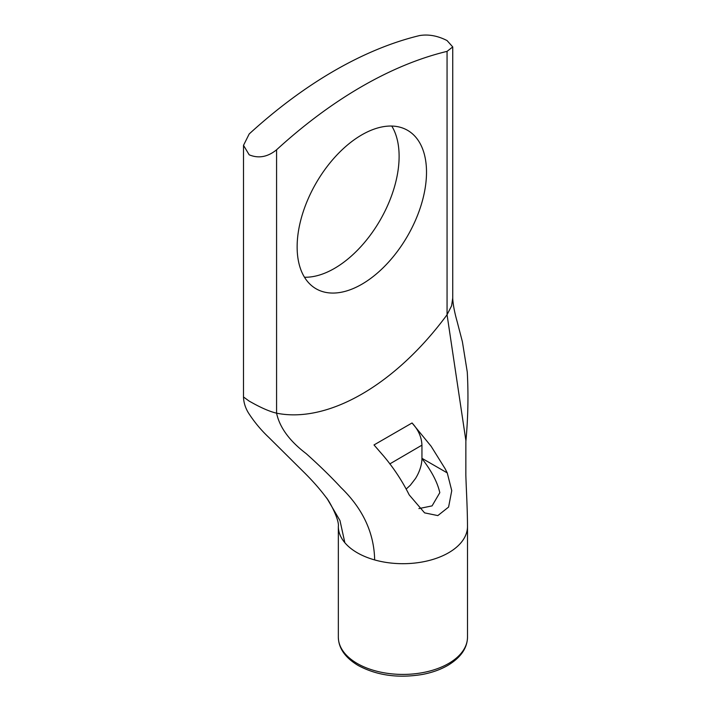 <?xml version="1.0" encoding="UTF-8"?>
<svg xmlns="http://www.w3.org/2000/svg" width="711" height="711" viewBox="0 0 711 711"><rect width="100%" height="100%" fill="white"/><g stroke="black" fill="none" stroke-linecap="round" stroke-linejoin="round"><path stroke-width="1.07" d="M412.051 422.974L374.004 444.944L383.896 456.346C393.93 468.336 402.364 481.178 409.189 494.874L424.583 512.862L437.843 515.591L448.588 507.067L451.752 490.643L447.246 472.904L445.157 468.78L431.115 446.259L412.051 422.974C418.308 429.693 421.605 437.087 421.943 445.157L421.943 458.302A26.911 15.535 -60 0 1 421.943 458.595A26.911 15.535 -60 0 1 415.437 478.601L410.327 485.249L406.194 489.026M467.491 526.096A64.577 37.283 180 0 1 467.5 526.38A64.577 37.283 180 0 1 467.5 526.407A64.577 37.283 180 0 1 396.098 563.485A64.577 37.283 180 0 1 374.661 559.93A64.577 37.283 180 0 1 357.26 552.767A64.577 37.283 180 0 1 344.853 542.724A64.577 37.283 180 0 1 338.338 526.46C339.476 519.848 329.273 500.802 326.26 497.54M418.903 508.587L432.075 505.885L439.807 492.67C437.425 482.138 431.47 470.789 421.943 458.595M304.477 277.237A91.488 52.818 120 0 0 380.163 220.143A91.488 52.818 120 0 0 391.77 126.051M297.136 246.904A91.488 52.818 -60 0 1 337.067 154.829A91.488 52.818 -60 0 1 407.563 130.326A91.488 52.818 -60 0 1 407.563 235.963A91.488 52.818 -60 0 1 316.075 288.782A91.488 52.818 -60 0 1 297.136 246.904M465.909 440.758L447.059 314.742A215.264 124.283 -60 0 1 276.579 413.171L276.579 149.79C267.692 157.015 258.555 158.695 249.188 154.811L243.509 145.346L249.188 133.97A430.519 248.566 120 0 1 419.659 35.55C428.555 34.11 437.692 35.781 447.059 40.571L452.738 46.926L447.059 51.37L447.059 314.742L451.601 305.81L452.738 298.016M243.509 396.987L249.179 401.12M249.188 401.12L254.716 404.168C263.381 408.798 270.669 411.793 276.579 413.171C279.645 427.471 289.501 440.944 306.165 453.609C319.506 465.572 331.077 476.859 340.889 487.479C362.85 508.694 374.102 532.841 374.661 559.93M276.579 149.79A430.519 248.566 -60 0 1 447.059 51.37M389.788 463.928L421.943 445.157M357.26 663.496A64.577 37.283 180 0 1 338.338 637.136C338.543 648.219 345.146 657.666 358.148 665.469C376.848 675.503 398.364 678.481 422.681 674.401C432.279 672.544 440.687 669.522 447.903 665.345C460.764 657.559 467.296 648.156 467.5 637.136A64.577 37.283 180 0 1 427.631 671.584A64.577 37.283 180 0 1 357.26 663.496M447.246 472.904L421.943 458.302M344.853 542.724L339.974 520.541L327.46 499.229C321.176 490.59 313.542 481.8 304.566 472.859L268.82 437.425C261.07 430.137 254.271 421.961 248.432 412.904C245.322 407.759 243.677 402.47 243.5 397.04L243.509 145.346M338.338 526.407L338.338 637.136M467.5 526.407L467.5 637.136M467.491 526.38C467.438 507.681 466.238 489.044 465.847 475.179L465.865 441.46C468.051 418.077 468.522 394.934 467.269 372.04L462.399 341.751L457.164 321.683C454.542 312.36 453.067 304.655 452.738 298.549M452.738 46.926L452.738 298.611"/></g></svg>
